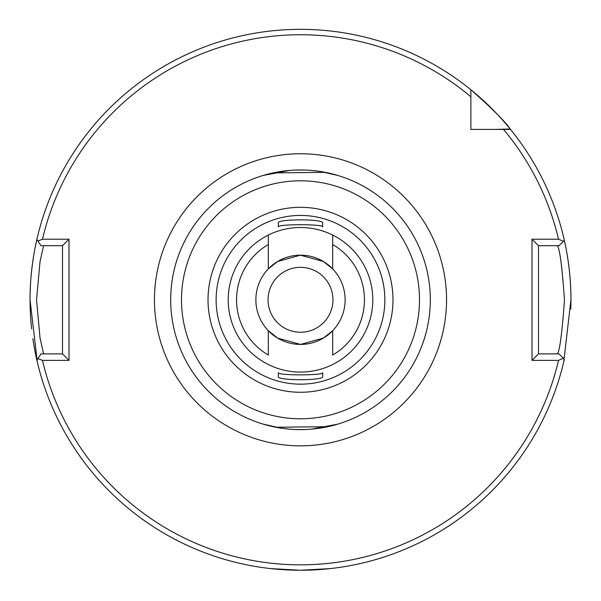<?xml version="1.0" encoding="UTF-8"?>
<svg xmlns="http://www.w3.org/2000/svg" width="601" height="601" viewBox="0 0 601 601"><rect width="100%" height="100%" fill="white"/><g stroke="black" fill="none" stroke-linecap="round" stroke-linejoin="round"><path stroke-width="0.9" d="M291.868 570.101L270.781 568.606L300.079 570.244M299.546 570.244L292.011 570.109M322.677 226.877L322.677 222.971C324.089 218.832 276.948 218.817 278.323 222.971L278.323 226.877C276.956 224.008 324.022 223.993 322.677 226.877M228.215 299.794A72.285 72.285 0 0 1 300.5 227.509A72.285 72.285 0 0 1 372.785 299.794A72.285 72.285 0 0 1 300.5 372.079A72.285 72.285 0 0 1 228.215 299.794M268.316 235.066L268.316 268.88L277.639 261.473L300.447 255.17L323.338 261.458L332.684 268.88A44.624 44.624 0 0 1 332.684 330.708A44.624 44.624 0 0 1 255.876 299.794A44.624 44.624 0 0 1 332.684 268.88L332.684 235.066M268.046 299.794A32.454 32.454 0 0 1 300.5 267.34A32.454 32.454 0 0 1 332.954 299.794A32.454 32.454 0 0 1 300.5 332.248A32.454 32.454 0 0 1 268.046 299.794M557.412 353.884C559.786 350.676 562.138 332.646 564.459 299.794C562.138 266.942 559.786 248.912 557.412 245.704M430.316 299.794A129.816 129.816 0 0 1 300.5 429.61A129.816 129.816 0 0 1 170.684 299.794A129.816 129.816 0 0 1 300.5 169.978A129.816 129.816 0 0 1 430.316 299.794A129.816 129.816 0 0 0 300.5 169.978A129.816 129.816 0 0 0 170.684 299.794M37.27 361.862L30.05 299.794A270.45 270.45 0 0 0 31.613 328.815M32.86 338.694A270.45 270.45 0 0 0 36.871 360.149L41.018 353.884L62.504 353.884L62.504 245.704L41.018 245.704L37.923 241.016L42.476 239.213L68.995 239.213L68.995 360.375L42.476 360.375L37.923 358.564M570.792 309.087A270.45 270.45 0 0 0 570.95 299.794L563.73 361.862M311.656 429.129L337.792 424.133L327.883 426.687L275.844 427.243M275.13 427.108L263.208 424.133L280.697 428.092M274.221 426.92L279.983 427.98M282.68 428.378L289.825 429.167M295.572 429.512L304.602 429.542M307.231 429.437L308.193 429.377M326.704 426.935L320.596 428.047M319.462 428.212L311.13 429.174M308.148 429.384L306.555 429.467M305.128 429.527L296.075 429.535M288.645 429.069L285.437 428.731M282.966 428.423L281.644 428.235M300.5 570.244L330.219 568.606L311.851 570.003M332.684 244.532A63.946 63.946 0 0 1 332.684 355.048L332.684 330.708L323.376 338.108L300.553 344.418L277.647 338.123L268.316 330.708L268.316 355.048A63.946 63.946 0 0 1 268.316 244.532M470.883 114.776L470.883 118.472M37.923 241.016L36.871 239.431A270.45 270.45 0 0 0 30.05 299.794C29.87 262.922 38.892 231.648 37.089 238.484L37.179 238.101M30.05 299.794A270.45 270.45 0 0 1 470.883 89.759C492.287 108.691 505.388 121.763 510.189 128.99A270.45 270.45 0 0 1 510.527 129.41A270.45 270.45 0 0 1 564.339 240.362L559.2 245.501M570.95 299.794A270.45 270.45 0 0 0 564.339 240.362A270.45 270.45 0 0 1 570.95 299.794C571.13 262.922 562.108 231.648 563.911 238.484L563.821 238.101M510.189 128.99A270.45 270.45 0 0 0 470.883 89.759A270.45 270.45 0 0 1 510.189 128.99L495.247 129.41M564.339 359.225A270.45 270.45 0 0 1 36.871 360.149A270.45 270.45 0 0 0 564.339 359.225L563.392 358.279L558.524 360.375L532.005 360.375L532.005 239.213L558.524 239.213L563.392 241.309M36.871 239.431A270.45 270.45 0 0 1 470.883 89.759L470.883 129.41L510.527 129.41A270.45 270.45 0 0 1 564.339 240.362M559.2 354.087L563.392 358.279M289.344 170.459L263.208 175.447L273.117 172.9L325.156 172.337M274.296 172.645L280.404 171.54M281.538 171.368L289.87 170.414M292.852 170.203L294.445 170.121M295.872 170.06L304.925 170.053M312.355 170.519L315.563 170.857M318.034 171.165L319.356 171.353M320.303 171.495L337.792 175.447L325.87 172.479M326.779 172.667L321.017 171.608M318.32 171.202L311.175 170.414M305.428 170.068L296.398 170.038M293.769 170.151L292.807 170.203M558.998 245.704L538.496 245.704L538.496 353.884L558.998 353.884M43.588 245.704L40.042 261.548L36.541 299.779L40.034 338.025L43.588 353.884M68.995 239.213L62.504 245.704M62.504 353.884L68.995 360.375M532.005 360.375L538.496 353.884M538.496 245.704L532.005 239.213M278.323 372.703L278.323 376.617C276.911 380.756 324.052 380.764 322.677 376.617L322.677 372.703C324.044 375.58 276.978 375.587 278.323 372.703M392.979 299.794A92.479 92.479 0 0 1 300.5 392.265A92.479 92.479 0 0 1 208.021 299.794A92.479 92.479 0 0 1 300.5 207.315A92.479 92.479 0 0 1 392.979 299.794M216.135 299.794A84.365 84.365 0 0 0 300.5 384.159A84.365 84.365 0 0 0 384.865 299.794A84.365 84.365 0 0 0 300.5 215.428A84.365 84.365 0 0 0 216.135 299.794M154.457 299.794A146.043 146.043 0 0 1 300.5 153.751A146.043 146.043 0 0 1 446.543 299.794A146.043 146.043 0 0 1 300.5 445.837A146.043 146.043 0 0 1 154.457 299.794M181.502 299.794A118.998 118.998 0 0 0 300.5 418.792A118.998 118.998 0 0 0 419.498 299.794A118.998 118.998 0 0 0 300.5 180.796A118.998 118.998 0 0 0 181.502 299.794M558.524 239.213A265.041 265.041 0 0 0 503.518 129.41M42.476 360.375A265.041 265.041 0 0 0 558.524 360.375M470.883 96.776A265.041 265.041 0 0 0 42.476 239.213"/></g></svg>
